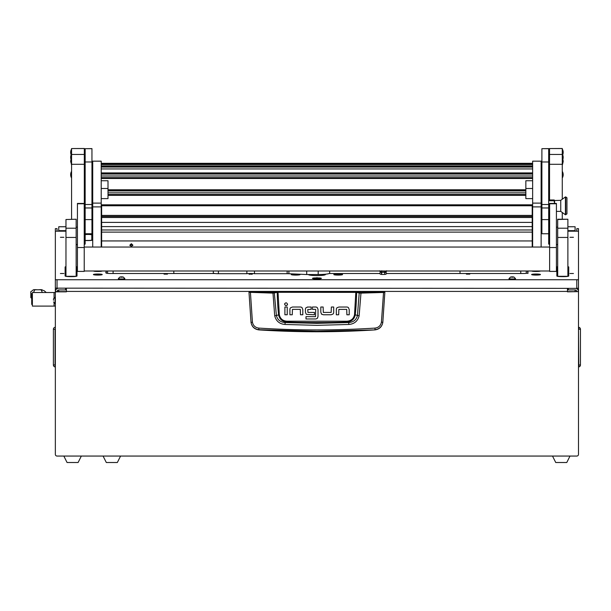 <?xml version="1.0" encoding="UTF-8"?>
<svg xmlns="http://www.w3.org/2000/svg" width="611" height="611" viewBox="0 0 611 611"><rect width="100%" height="100%" fill="white"/><g stroke="black" fill="none" stroke-linecap="round" stroke-linejoin="round"><path stroke-width="0.92" d="M578.495 228.659L576.799 228.644L578.495 228.644L578.495 288.155L576.799 288.361L55.349 288.155L55.349 279.731L578.495 279.731M65.965 226.765L58.748 226.765L58.748 230.668L65.965 230.668M567.879 230.668L575.096 230.668L575.096 226.734L567.879 226.765M567.459 291.623L578.495 291.623L567.459 291.837L567.459 288.361M58.748 291.623L58.748 289.942A1.696 1.688 180 0 0 57.044 291.623L66.393 291.623M576.799 291.623A1.696 1.688 180 0 0 575.096 289.942L575.096 291.623M578.495 291.837L578.495 454.363A1.696 1.696 0 0 1 576.799 456.058L57.044 456.058A1.696 1.696 0 0 1 55.349 454.363L55.349 288.155M65.965 231.187L55.349 231.187L55.349 228.644L57.044 228.644L57.044 231.187M57.044 291.623L55.349 291.623A3.399 3.368 180 0 1 57.885 288.361M66.393 288.361L66.393 291.837L55.349 291.837M578.495 242.666L578.495 291.623A3.399 3.368 180 0 0 575.959 288.361M576.799 228.659L576.799 231.187M58.748 289.942L65.537 289.942L65.537 288.361M568.306 288.361L568.306 289.942L575.096 289.942M575.096 230.668L575.096 231.187M58.748 231.187L58.748 230.668M578.495 327.557L578.793 327.305A1.955 1.955 0 0 1 580.45 329.237A1.955 1.955 0 0 0 578.793 327.305L578.793 329.237L580.45 329.237L580.45 364.988A1.955 1.955 0 0 1 578.793 366.921L578.495 329.237M578.495 366.669L578.793 366.921A1.955 1.955 0 0 0 580.45 364.988L578.495 364.988M580.45 357.733L580.45 363.125L580.45 357.733M55.349 327.557L55.349 329.237M55.349 366.669L55.059 366.921A1.955 1.955 0 0 1 53.394 364.988L53.394 334.408M55.349 364.988L55.059 366.921A1.955 1.955 0 0 1 53.394 364.988L53.394 329.237L55.059 329.237L55.059 364.988L53.394 364.988M55.059 327.305A1.955 1.955 0 0 0 53.394 329.237A1.955 1.955 0 0 1 55.059 327.305M53.394 331.193L53.394 329.237M81.339 456.058L78.109 462.512L67.065 462.512L63.842 456.058M570.002 456.058L566.779 462.512L555.735 462.512L552.512 456.058M120.573 456.058L117.343 462.512L106.306 462.512L103.076 456.058M249.41 291.684L384.434 291.684L384.854 292.287L382.814 322.471C381.951 326.832 379.324 329.306 374.925 329.902A907.159 907.159 0 0 1 258.919 329.902L258.896 329.696C254.497 329.13 251.869 326.671 251.014 322.341L248.99 292.287L272.873 293.112L277.997 292.295L356.587 292.379L359.207 293.02L357.443 315.497C356.335 319.859 353.41 322.218 348.667 322.555L346.811 322.043A897.941 897.941 0 0 1 287.033 322.043C282.397 321.699 279.578 319.309 278.593 314.871L276.401 315.497L274.27 292.6L249.41 291.684L248.99 292.287L249.418 291.859M348.881 324.464L348.667 322.555L316.926 323.341L285.177 322.555L284.97 324.464L316.926 325.35L348.881 324.464C354.372 323.967 357.794 321.073 359.138 315.788L360.971 293.112L383.54 292.455L381.417 322.15C380.699 325.648 378.576 327.626 375.055 328.092C336.302 330.528 297.549 330.528 258.797 328.092C255.276 327.626 253.153 325.648 252.427 322.15L251.029 322.471C251.892 326.824 254.52 329.306 258.919 329.902M302.812 309.571L302.04 307.646A2.398 2.398 0 0 0 300.421 307.02L292.455 307.02L290.531 307.791A2.337 2.337 0 0 0 289.92 309.372L289.92 314.772L292.257 314.772L292.455 309.357L300.299 309.357L300.475 314.772L302.812 314.772L302.812 309.571L302.04 307.646M287.254 305.103L287.537 304.24C286.559 302.353 285.581 302.353 284.604 304.24C285.581 306.134 286.559 306.134 287.537 304.24M284.886 303.377L284.604 304.24M321.363 313.917L321.997 314.444M331.154 314.764L333.079 313.993A2.337 2.337 0 0 0 333.698 312.42L333.698 307.012L331.361 307.012L331.154 312.427L323.311 312.427L323.143 307.012L320.806 307.012L320.806 312.213L321.577 314.138L323.387 314.764L331.154 314.764L333.079 313.993M338.876 307.035L336.944 307.807L338.876 307.035L346.834 307.035A2.398 2.398 0 0 1 348.453 307.661L349.225 309.586L348.453 307.661M307.333 307.058L311.152 307.012L311.152 309.357L307.761 309.563L307.936 312.42L314.428 312.42L314.428 314.757L306.554 314.382M316.093 318.934L317.346 318.293L318.026 316.513L318.026 309.433L317.33 307.669A2.36 2.36 0 0 0 315.696 307.012L312.427 307.012L312.427 309.357L315.52 309.349M315.604 318.98L305.996 318.98L305.996 316.643L315.528 316.643L315.696 309.571M317.346 318.293L317.667 317.865M374.925 329.902L316.926 331.246L258.896 329.696L258.797 328.092M381.417 322.15L382.83 322.341C381.974 326.671 379.347 329.13 374.948 329.696L375.055 328.092M384.434 291.684L384.854 292.287L383.54 292.455L383.448 292.035L360.895 292.692L355.846 291.875L277.997 291.875L274.27 292.6M287.239 307.035L287.239 314.772L284.902 314.772L284.902 307.035L287.239 307.035M349.225 309.586L349.225 314.787L346.888 314.787L346.712 309.372L338.876 309.372L338.67 314.787L336.333 314.787L336.333 309.387A2.337 2.337 0 0 1 336.944 307.807M307.883 307.012L305.996 307.768A2.23 2.23 0 0 0 305.424 309.258L305.424 312.145L306.18 314.085M252.427 322.15L250.403 292.035M355.846 291.875L354.517 314.795C353.586 318.82 351.004 320.951 346.781 321.203L287.063 321.203C282.855 320.966 280.273 318.827 279.326 314.795L278.593 314.871A226.513 226.513 0 0 1 277.264 292.379L276.89 291.966M359.138 315.788L355.251 314.871A226.513 226.513 0 0 0 356.587 292.379L356.954 291.966M360.895 292.692L360.971 293.112L359.207 293.02L359.574 292.6M272.949 292.692L274.706 315.788C276.065 321.08 279.487 323.975 284.97 324.464M287.063 321.203L287.033 322.043L285.177 322.555C280.441 322.226 277.524 319.874 276.401 315.497L274.706 315.788M346.781 321.203L346.811 322.043C351.47 321.676 354.281 319.286 355.251 314.871L354.517 314.795M58.748 291.439L57.06 291.439M31.749 298.344L30.833 297.626L30.833 292.86L31.711 294.219M32.337 294.212L32.383 293.547M55.349 292.516L54.074 292.516L54.074 298.023L54.074 292.516L32.383 292.516L32.383 306.103L54.074 306.103L54.074 303.079L54.074 306.103L55.349 306.103M30.833 292.86L30.833 297.626M30.55 292.058L33.406 289.767L34.766 289.713M40.784 289.713L44.099 290.668L46.268 292.516M33.406 289.767L42.136 289.767M34.835 289.767L33.46 292.516M42.419 292.516L41.044 289.767M32.383 304.408L31.711 304.408L31.711 294.212L32.383 294.212M53.478 298.894L53.478 300.261M53.478 301.926L55.349 303.774M53.478 298.871L55.028 297.32L55.028 303.774M314.573 277.921A4.46 0.542 0 0 0 312.465 278.379A4.46 0.542 0 0 0 316.926 278.929A4.46 0.542 0 0 0 321.378 278.379A4.46 0.542 0 0 0 319.27 277.921M60.405 237.289L63.88 237.289L60.405 237.289M60.405 273.514L63.88 273.514L60.405 273.514M569.964 273.514L573.446 273.514L569.964 273.514M569.964 237.289L573.446 237.289L569.964 237.289M248.983 274.14L252.381 274.14L248.983 274.14M164.054 274.14L167.452 274.14L164.054 274.14M466.392 274.14L469.79 274.14L466.392 274.14M93.422 270.986A4.414 0.535 0 0 0 93.43 270.994A4.414 0.535 0 0 0 97.813 271.467A4.414 0.535 0 0 0 102.197 270.994A4.414 0.535 0 0 0 102.205 270.986M531.639 270.986A4.414 0.535 0 0 0 531.654 270.994A4.414 0.535 0 0 0 536.03 271.467A4.414 0.535 0 0 0 540.414 270.994A4.414 0.535 0 0 0 540.43 270.986M295.273 274.018A4.414 0.535 0 0 0 291.271 274.553A4.414 0.535 0 0 0 291.31 274.622A4.414 0.535 0 0 0 295.419 275.087A4.414 0.535 0 0 0 299.978 274.683A16.978 2.07 0 0 1 299.94 274.553L299.94 274.408A4.414 0.535 0 0 0 298.84 274.179M333.873 274.683A4.414 0.535 0 0 0 338.425 275.087A4.414 0.535 0 0 0 342.534 274.622A4.414 0.535 0 0 0 342.572 274.553A4.414 0.535 0 0 0 338.761 274.018A4.414 0.535 0 0 0 333.904 274.408L333.904 274.553A16.978 2.07 0 0 1 333.873 274.683M93.399 274.553A4.414 0.535 0 0 0 93.43 274.622A4.414 0.535 0 0 0 97.813 275.087A4.414 0.535 0 0 0 102.197 274.622A4.414 0.535 0 0 0 102.228 274.553A4.414 0.535 0 0 0 97.813 274.018A4.414 0.535 0 0 0 93.399 274.553M531.616 274.553A4.414 0.535 0 0 0 531.654 274.622A4.414 0.535 0 0 0 536.03 275.087A4.414 0.535 0 0 0 540.414 274.622A4.414 0.535 0 0 0 540.452 274.553A4.414 0.535 0 0 0 536.03 274.018A4.414 0.535 0 0 0 531.616 274.553M92.719 240.085A4.751 0.58 180 0 1 88.045 240.566L85.158 240.566L85.158 161.968L91.956 161.968L91.956 204.494L85.158 204.494M84.31 235.12A4.453 0.542 180 0 1 85.158 235.006L85.158 234.456A4.751 0.58 180 0 1 92.719 234.807M526.27 273.361L526.27 270.986M557.69 266.656A5.094 0.619 180 0 0 556.842 266.999L556.842 276.004A5.094 0.619 180 0 0 561.937 276.623L563.632 276.623A5.094 0.619 180 0 0 568.726 276.004L568.726 266.999A5.094 0.619 180 0 0 567.879 266.656M65.965 266.656A5.094 0.619 180 0 0 65.117 266.999L65.117 276.004A5.094 0.619 180 0 0 70.212 276.623L71.907 276.623A5.094 0.619 180 0 0 77.001 276.004L77.001 266.999A5.094 0.619 180 0 0 76.154 266.656M84.226 244.377A5.094 0.619 180 0 0 85.158 244.018L85.158 240.566M76.154 244.644L77.429 244.644M55.349 231.187L55.349 279.731M567.879 231.187L578.495 231.187M556.415 244.644L557.69 244.644M549.625 244.377A5.094 0.619 180 0 1 548.686 244.018L548.686 161.968L541.896 161.968L541.896 207.961L541.132 207.977M541.132 231.187L541.896 231.187M91.956 231.187L92.719 231.187M527.965 273.461L527.965 272.101A5.094 0.619 180 0 0 527.583 271.864L527.583 270.986M527.965 272.896A5.094 0.619 180 0 1 522.871 273.514L386.534 273.514M329.207 273.514L379.798 273.514M325.419 274.209L325.419 274.553A8.493 1.039 180 0 1 316.926 275.584A8.493 1.039 180 0 1 308.433 274.553L308.433 274.522M105.879 272.896L105.879 272.101L105.879 272.896A5.094 0.619 180 0 0 110.973 273.514L214.828 273.514M249.158 273.514L252.198 273.514M105.879 272.101A5.094 0.619 180 0 1 106.261 271.864L106.261 270.986M549.533 231.691L548.686 231.691M85.158 231.691L84.31 231.691M107.582 273.361L107.582 270.986M106.261 273.132L106.261 271.864M65.965 267.16A5.094 0.619 0 0 0 65.117 267.503L65.117 276.004M77.001 267.503A5.094 0.619 0 0 0 76.154 267.16M85.158 244.018L85.158 241.032L84.31 241.032M568.726 267.503A5.094 0.619 0 0 0 567.879 267.16M557.69 267.16A5.094 0.619 0 0 0 556.842 267.503L556.842 276.004M92.307 240.238L92.307 235.754A4.262 0.519 0 0 0 92.238 235.663M92.238 235.686A4.231 0.519 180 0 1 92.269 235.716A4.231 0.519 180 0 1 92.276 235.754L92.276 240.245M85.158 240.978L84.31 240.978M84.31 235.235A4.04 0.489 180 0 1 85.158 235.075M85.158 240.444L88.045 240.444A3.742 0.458 0 0 0 91.787 239.986L91.787 234.914A3.742 0.458 0 0 0 91.78 234.884A3.742 0.458 0 0 0 89.183 234.479A3.742 0.458 0 0 0 85.158 234.624M520.748 270.986L520.748 273.514M113.096 273.514L113.096 270.986M316.926 278.356L319.133 278.089L317.178 277.852L314.711 278.089L316.926 278.356M316.926 278.417L319.637 278.089L316.926 277.753L314.207 278.089L316.926 278.417M317.147 278.341L316.697 278.341M310.052 274.522L310.052 275.164M324.288 275.072A7.217 0.878 0 0 0 324.273 275.065A7.217 0.878 0 0 0 324.273 275.065L324.273 274.308M306.714 270.986L306.714 274.522L288.888 273.736A5.094 0.619 0 0 0 287.147 273.697L254.482 273.697A5.094 0.619 0 0 0 246.882 273.697L218.41 273.697A5.094 0.619 180 0 1 213.315 273.079L213.315 270.986M246.882 273.697L246.882 270.986M306.714 274.522L318.194 274.522A11.464 1.398 0 0 0 329.665 273.125L329.665 270.986M254.482 270.986L254.482 273.697M173.822 270.986L173.822 273.514M460.022 273.514L460.022 270.986M93.888 270.986A3.949 0.481 0 0 0 97.813 271.414A3.949 0.481 0 0 0 101.731 270.986M96.538 271.017L99.089 271.017M532.112 270.986A3.949 0.481 0 0 0 536.03 271.414A3.949 0.481 0 0 0 539.956 270.986L539.979 271.169M534.762 271.017L537.306 271.017M94.392 274.308A3.949 0.481 0 0 0 93.865 274.553A3.949 0.481 0 0 0 96.79 275.019A3.949 0.481 0 0 0 101.235 274.79A3.949 0.481 0 0 0 101.762 274.553A3.949 0.481 0 0 0 98.837 274.087A3.949 0.481 0 0 0 94.392 274.308M97.073 274.706L99.28 274.553L97.073 274.4M532.616 274.308A3.949 0.481 0 0 0 532.082 274.553A3.949 0.481 0 0 0 535.015 275.019A3.949 0.481 0 0 0 539.452 274.79A3.949 0.481 0 0 0 539.979 274.553A3.949 0.481 0 0 0 537.054 274.087A3.949 0.481 0 0 0 532.616 274.308M535.297 274.706L537.504 274.553L535.297 274.4M334.736 274.308A3.949 0.481 0 0 0 334.202 274.553A3.949 0.481 0 0 0 337.135 275.019A3.949 0.481 0 0 0 341.572 274.79A3.949 0.481 0 0 0 342.107 274.553A3.949 0.481 0 0 0 339.174 274.087A3.949 0.481 0 0 0 334.736 274.308M337.417 274.706L339.624 274.553L337.417 274.4M292.272 274.308A3.949 0.481 0 0 0 291.745 274.553A3.949 0.481 0 0 0 294.67 275.019A3.949 0.481 0 0 0 299.107 274.79A3.949 0.481 0 0 0 299.642 274.553A3.949 0.481 0 0 0 296.717 274.087A3.949 0.481 0 0 0 292.272 274.308M294.953 274.706L297.16 274.553L294.953 274.4M85.158 233.753L91.956 233.753L91.956 204.494M91.956 148.679L85.158 148.679L91.956 148.61L91.956 161.968M85.158 148.679L85.158 161.968M548.686 233.753L541.896 233.753L541.896 207.961L548.686 207.961M548.686 148.679L541.896 148.679L548.686 148.61L548.686 161.968M541.896 148.679L541.896 161.968M92.719 206.892L92.719 161.167L101.212 161.189L101.212 206.892L92.719 206.892L92.719 247.035M101.212 206.892L101.212 247.035M532.639 206.892L532.639 161.167L541.132 161.189L541.132 206.892L532.639 206.892L532.639 247.035M541.132 206.892L541.132 247.035M101.212 198.613L108.002 198.613L108.002 188.501L101.212 188.501M101.212 180.741L108.002 180.741L108.002 188.501M532.639 180.741L525.842 180.741L525.842 198.613L532.639 198.613M532.639 188.501L525.842 188.501M131.357 243.713L132.847 245.11L131.357 246.47L129.868 245.11L131.357 243.713M132.747 245.591L131.357 244.644L129.967 245.591M532.212 222.396L101.632 222.396L101.632 215.423L532.212 215.423L532.212 226.612L101.632 226.612L101.632 232.119L532.212 232.119L532.212 247.035M101.632 247.035L101.632 232.119M101.632 229.98L532.212 229.98L532.212 232.119M532.212 226.612L532.212 229.98M101.632 205.762L101.632 204.815L532.212 204.815L532.212 205.762L101.632 205.762L101.632 215.423M532.212 205.762L532.212 215.423M101.632 226.612L101.632 222.396M549.625 247.524L549.625 271.406L556.415 271.406L556.415 203.432L549.625 203.432L549.625 247.524L556.415 247.524M77.429 247.524L77.429 271.406L84.226 271.406L84.226 203.432L77.429 203.432L77.429 247.524L84.226 247.524M549.533 244.362L549.625 227.162M556.415 227.162L557.69 227.162M557.69 244.53L556.415 244.53M562.273 148.549L549.533 148.549L562.273 148.488L562.273 164.298L549.533 164.298L549.533 154.446L562.273 154.446M549.533 148.549L549.533 154.446M562.273 219.227L562.273 212.483M562.273 199.224L562.273 164.298M549.533 227.162L549.533 211.719M549.533 199.988L549.533 164.298M84.226 227.162L84.31 244.362M76.154 227.162L77.429 227.162M77.429 244.53L76.154 244.53M84.31 148.549L71.571 148.549L84.31 148.488L84.31 164.298L71.571 164.298L71.571 154.446L84.31 154.446M71.571 148.549L71.571 154.446M84.31 227.162L84.31 164.298M71.571 219.227L71.571 164.298M76.154 219.227L65.965 219.517L76.154 219.227M76.154 228.201L76.154 276.302L65.965 276.302L65.965 228.201L76.154 228.201L76.154 219.517M65.965 228.201L65.965 219.517M557.69 237.442L557.69 276.302L567.879 276.302L567.879 237.442L557.69 237.442L557.69 219.227L567.879 219.227L557.69 219.517M557.69 228.201L567.879 228.201L567.879 219.517M567.879 228.201L567.879 237.442M71.372 152.719L71.372 149.336A6.797 6.744 180 0 0 70.67 152.353L70.67 152.353A6.797 6.744 0 0 0 71.143 154.827M562.7 154.827A6.797 6.744 180 0 0 563.174 152.353A6.797 6.744 0 0 0 562.471 149.351L562.471 160.311A6.797 6.744 180 0 0 563.174 157.317A6.797 6.744 0 0 0 562.471 154.323L563.174 157.317L562.273 160.334M566.947 206.839L566.947 213.919L565.419 214.774L565.419 196.933L565.748 214.774L565.748 196.933L566.947 197.788L566.947 206.839M565.419 196.933L560.745 200.332L560.745 211.375L565.419 214.774M560.745 200.332L549.961 200.683M554.551 201.149L554.635 203.432M554.635 201.302L554.139 200.759L554.635 203.7M548.686 199.988L554.139 199.988L554.635 200.683M549.625 211.719L548.686 211.719M548.686 206.633L549.625 206.633M548.686 200.759L554.139 200.759M554.307 200.064L549.793 200.064L549.793 200.683L554.307 200.683M549.793 200.683L549.793 200.064M511.422 276.928L513.736 277.127L511.422 276.928M512.255 276.836L513.882 276.997L512.255 277.249L510.628 276.997L512.255 276.836M513.882 276.997L515.478 278.555A3.231 0.39 180 0 1 515.478 278.578A3.231 0.39 180 0 1 512.255 278.975A3.231 0.39 180 0 1 509.024 278.578A3.231 0.39 180 0 1 509.032 278.555L510.628 276.997M509.024 278.578L509.024 278.899A3.231 0.39 0 0 0 512.255 279.296A3.231 0.39 0 0 0 515.478 278.899L515.478 278.578M71.571 171.645L71.372 171.645A6.797 6.744 180 0 0 70.67 174.662L70.67 174.67A6.797 6.744 0 0 0 71.372 177.656L71.372 171.668L70.67 174.662L71.571 177.686M71.571 154.3L70.67 157.317L71.372 160.334L71.372 164.634L71.372 154.3A6.797 6.744 180 0 0 70.67 157.317L70.67 157.325A6.797 6.744 0 0 0 71.372 160.311L71.571 160.334M562.273 171.645L562.471 177.656A6.797 6.744 180 0 0 563.174 174.662A6.797 6.744 0 0 0 562.471 171.668L563.174 174.662L562.273 177.686M562.471 161.984L562.471 164.634L563.174 161.617A6.797 6.744 0 0 0 562.823 159.471A6.797 6.744 0 0 1 563.174 161.617L562.83 159.463L563.174 161.617L562.471 164.634L562.471 161.984M120.764 276.928L123.071 277.127L120.764 276.928M121.589 276.836L123.223 276.997L121.589 277.249L119.962 276.997L121.589 276.836M123.223 276.997L124.812 278.555A3.231 0.39 180 0 1 124.82 278.578A3.231 0.39 180 0 1 121.589 278.975A3.231 0.39 180 0 1 118.366 278.578A3.231 0.39 180 0 1 118.374 278.555L119.962 276.997M118.366 278.578L118.366 278.899A3.231 0.39 0 0 0 121.589 279.296A3.231 0.39 0 0 0 124.82 278.899L124.82 278.578M84.31 230.668L85.158 230.668M91.956 230.668L92.719 230.668M541.132 230.668L541.896 230.668M548.686 230.668L549.533 230.668M549.533 226.765L548.686 226.765M541.896 226.765L541.132 226.765M92.719 226.765L91.956 226.765M85.158 226.765L84.31 226.765M567.459 291.424L66.393 291.424M384.434 291.859L383.448 292.035M279.326 314.795L277.997 291.875M31.581 294.013L32.368 294.013M57.044 279.937L57.044 288.361M576.799 288.361L576.799 279.937M527.965 272.101L527.965 270.986M92.307 235.754L92.719 235.044M91.787 234.914L92.276 235.754M218.41 270.986L218.41 273.697M318.194 270.986L318.194 274.522M287.147 273.697L287.147 270.986M288.888 270.986L288.888 273.736M91.956 219.601L85.158 219.601M91.956 207.961L85.158 207.961M548.686 219.601L541.896 219.601M548.686 204.494L541.896 204.494M92.719 203.112L101.212 203.112M532.639 203.112L541.132 203.112M532.639 243.613L532.212 243.613M101.632 243.613L101.212 243.613M532.639 242.857L532.212 242.857M101.632 242.857L101.212 242.857M101.212 242.788L101.632 242.788L101.212 242.788M532.212 242.788L532.639 242.788L532.212 242.788M101.212 241.131L101.632 241.131M532.212 241.131L532.639 241.131M101.212 239.222L101.632 239.222M532.212 239.222L532.639 239.222M101.212 238.641L101.632 238.641L101.212 238.649M532.212 238.641L532.639 238.641L532.212 238.649M101.212 238.053L101.632 238.053M532.212 238.053L532.639 238.053M532.639 226.757L532.212 226.757M101.632 226.757L101.212 226.757M532.639 226.001L532.212 226.001M101.632 226.001L101.212 226.001M101.212 225.925L101.632 225.925L101.212 225.925M532.212 225.925L532.639 225.925L532.212 225.925M101.212 224.275L101.632 224.275M532.212 224.275L532.639 224.275M101.212 222.366L101.632 222.366M532.212 222.366L532.639 222.366M101.212 221.785L101.632 221.785L101.212 221.793M532.212 221.785L532.639 221.785L532.212 221.793M101.212 221.197L101.632 221.197M532.212 221.197L532.639 221.197M532.639 217.233L532.212 217.233M101.632 217.233L101.212 217.233M532.639 215.339L532.212 215.339M101.632 215.339L101.212 215.339M532.639 214.851L532.212 214.851L532.639 214.851M101.632 214.851L101.212 214.851L101.632 214.851M101.212 214.171L101.632 214.171M532.212 214.171L532.639 214.171M532.639 213.682L532.212 213.682M101.632 213.682L101.212 213.682M532.639 163.328L101.212 163.328L532.639 163.32M532.639 163.817L101.212 163.817M532.639 164.504L101.212 164.504L532.639 164.496M532.639 165.887L101.212 165.887M532.639 166.574L101.212 166.574L532.639 166.566M532.639 167.055L101.212 167.055M532.639 168.949L101.212 168.949M532.639 172.913L101.212 172.913M532.639 173.501L101.212 173.501M532.639 174.082L101.212 174.082M532.639 175.991L101.212 175.991M532.639 177.648L101.212 177.648L532.639 177.641M532.639 177.717L101.212 177.717M532.639 178.473L101.212 178.473M525.842 189.769L108.002 189.769M525.842 190.365L108.002 190.365L525.842 190.365M525.842 190.938L108.002 190.938M525.842 192.855L108.002 192.855M525.842 194.504L108.002 194.504L525.842 194.504M525.842 194.573L108.002 194.573M525.842 195.337L108.002 195.337M532.639 206.633L532.212 206.633M101.632 206.633L101.212 206.633M532.639 207.221L532.212 207.221M101.632 207.221L101.212 207.221M532.639 207.801L532.212 207.801M101.632 207.801L101.212 207.801M532.639 209.71L532.212 209.71M101.632 209.71L101.212 209.71M532.639 211.36L532.212 211.36L532.639 211.36M101.632 211.36L101.212 211.36L101.632 211.36M532.639 211.437L532.212 211.437M101.632 211.437L101.212 211.437M532.639 212.193L532.212 212.193M101.632 212.193L101.212 212.193M532.212 217.501L101.632 217.501M101.632 240.94L532.212 240.94L101.632 240.925M532.212 216.462L101.632 216.462M549.625 203.761L556.415 203.761M77.429 203.761L84.226 203.761M76.154 237.442L65.965 237.442M71.021 159.471A6.797 6.744 180 0 0 70.67 161.617A6.797 6.744 180 0 1 71.021 159.471L70.67 161.617L71.571 164.634L70.67 161.617L71.021 159.463M575.096 226.734L567.879 226.734M549.533 226.734L548.686 226.734M541.896 226.734L541.132 226.734M92.719 226.734L91.956 226.734M85.158 226.734L84.31 226.734M65.965 226.734L58.748 226.734M55.349 228.644L57.044 228.644M41.38 289.66L39.57 289.66M36.309 289.66L34.163 289.66M91.78 234.884L92.269 235.716M319.637 278.815L319.637 278.089M314.207 278.815L314.207 278.089M385.281 271.948L386.603 273.125C386.717 274.118 385.572 274.56 383.166 274.438C380.798 274.591 379.652 274.148 379.729 273.125L381.05 271.948M381.47 273.942L381.76 273.125L381.211 272.262L385.113 272.262L384.563 273.125M386.603 270.765C386.717 271.758 385.572 272.2 383.166 272.078C380.798 272.231 379.652 271.788 379.729 270.765M381.47 271.582L381.76 270.765M384.861 270.986L384.861 274.14M381.47 270.986L381.47 274.14M251.709 274.301A2.948 2.948 0 0 0 249.647 274.301M101.212 161.167L92.719 161.167M541.132 161.167L532.639 161.167M532.639 213.674L532.212 213.674M101.632 213.674L101.212 213.674M532.639 173.509L101.212 173.509M532.639 207.228L532.212 207.228M101.632 207.228L101.212 207.228M84.226 247.035L549.625 247.035M84.226 270.986L549.625 270.986M71.571 149.328L70.67 152.353L71.372 155.37M562.273 149.328L563.174 152.345M562.471 155.37L563.174 152.353M541.896 203.73L541.132 203.73M560.745 211.375L556.415 211.375M85.158 152.918L84.31 152.918M85.158 163.106L84.31 163.106M548.686 163.106L549.533 163.106M548.686 152.918L549.533 152.918"/></g></svg>
